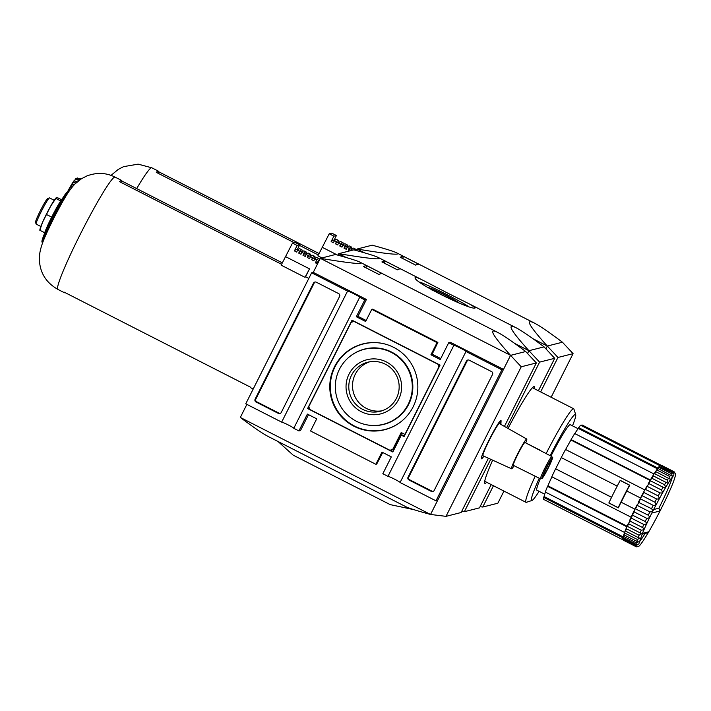 <?xml version="1.0" encoding="UTF-8"?>
<svg xmlns="http://www.w3.org/2000/svg" width="711" height="711" viewBox="0 0 711 711"><rect width="100%" height="100%" fill="white"/><g stroke="black" fill="none" stroke-linecap="round" stroke-linejoin="round"><path stroke-width="1.07" d="M540.644 391.912L557.966 357.473L547.31 346.044L533.054 338.774M364.627 252.876L357.073 249.028L356.318 250.53M547.31 346.044C529.064 325.878 524.771 318.235 534.432 323.096C539.738 325.816 549.07 332.188 562.437 342.213L547.31 346.044L545.897 348.843L547.31 346.044M372.2 245.188C385.709 248.877 393.885 251.427 396.711 252.867C401.715 255.471 388.499 254.191 357.073 249.028L372.2 245.188M415.748 265.159A315.053 25.205 -63 0 1 419.055 264.323L403.572 256.422A315.053 25.205 117 0 0 400.266 257.266L415.748 265.159M403.572 256.422L402.559 258.431M557.966 357.473L573.084 353.643L562.428 342.213M480.076 506.712L482.742 507.041L497.86 503.201L503.957 491.088M551.141 397.262L573.084 353.643M482.742 507.041L493.461 485.729M69.767 190.308L69.331 188.611A18.904 1.511 117 0 1 70.567 186.406L72.433 184.771L74.824 184.567M75.455 183.509A21.001 1.68 -63 0 1 75.517 183.411L74.504 182.523M73.891 182.354L73.313 181.838L73.891 182.354M77.09 181.998L74.193 180.523A18.904 1.511 117 0 0 73.313 181.838L75.855 183.127M74.193 180.523L76.033 179.154L78.379 179.128A21.001 1.68 -63 0 1 78.761 178.674L76.832 178.194L75.713 178.719M80.379 179.448L78.352 178.417L80.343 179.483M77.001 178.168L80.956 179.065L79.703 178.434M334.454 240.727L333.352 240.158A59.44 4.755 117 0 0 331.148 241.607L333.886 236.159L336.419 235.519L333.93 240.46M318.341 255L299.42 245.348M294.158 242.664L156.304 172.364A63.012 5.039 117 0 1 158.357 171.129A63.012 5.039 117 0 1 158.677 171.76L157.958 173.2M319.097 253.569L158.677 171.76M336.419 235.519L331.753 233.137L329.229 233.777L317.897 255.844L321.976 257.924M355.873 250.405L356.087 249.988A61.537 4.924 117 0 0 355.749 249.232A61.537 4.924 117 0 0 354.238 249.961M338.738 242.913L337.636 242.353A59.44 4.755 117 0 0 335.441 243.793L336.401 241.882A61.537 4.924 117 0 1 338.596 240.478A61.537 4.924 117 0 1 338.925 241.242L338.223 242.647M343.031 245.099L341.929 244.54A59.44 4.755 117 0 0 339.725 245.979L340.685 244.069A61.537 4.924 117 0 1 342.88 242.664A61.537 4.924 117 0 1 343.217 243.429L342.506 244.833M347.324 247.286L346.221 246.726A59.44 4.755 117 0 0 344.017 248.166L344.977 246.255A61.537 4.924 117 0 1 347.172 244.851A61.537 4.924 117 0 1 347.51 245.615L346.799 247.019M351.607 249.472L350.505 248.912A59.44 4.755 117 0 0 348.31 250.352L349.27 248.441A61.537 4.924 117 0 1 351.465 247.046A61.537 4.924 117 0 1 351.794 247.801L351.092 249.206M322.385 247.375L337.432 255.045M329.229 233.777L333.886 236.159M355.749 249.232L353.705 248.183A61.537 4.924 117 0 0 351.51 249.588L352.62 250.156M351.51 249.588L351.012 250.565M348.31 250.352L349.474 250.947M351.465 247.046L349.412 245.997A61.537 4.924 117 0 0 347.217 247.401L349.27 248.441M347.217 247.401L346.257 249.312L344.017 248.166M347.172 244.851L345.119 243.811A61.537 4.924 117 0 0 342.924 245.215L344.977 246.255M342.924 245.215L341.964 247.126L339.725 245.979M342.88 242.664L340.836 241.624A61.537 4.924 117 0 0 338.64 243.02L340.685 244.069M338.64 243.02L337.672 244.931L335.441 243.793M338.596 240.478L336.543 239.429A61.537 4.924 117 0 0 334.348 240.833L336.401 241.882M334.348 240.833L333.388 242.744L331.148 241.607M506.641 427.666L539.596 362.13L528.94 350.701L544.066 346.87L554.713 358.3L538.387 390.766M486.671 482.271A54.294 4.346 -63 0 1 485.213 483.382A54.294 4.346 -63 0 1 484.875 483.364A54.294 4.346 -63 0 1 492.652 460.159M508.027 428.449A54.294 4.346 -63 0 1 534.21 386.624A54.294 4.346 -63 0 1 534.388 388.721M514.684 343.431L528.94 350.701L527.535 353.5L528.94 350.701C510.694 330.535 506.401 322.892 516.062 327.753C521.367 330.473 530.699 336.845 544.066 346.87M461.706 511.369L464.372 511.689L490.732 459.288M464.372 511.689L479.49 507.858L491.203 484.582M539.596 362.13L554.713 358.3M346.257 257.533L338.703 253.685L353.829 249.845C367.347 253.525 375.515 256.084 378.35 257.524C383.345 260.128 370.138 258.848 338.703 253.685L337.947 255.187M397.378 269.816A315.053 25.205 -63 0 1 400.684 268.98L385.202 261.079A315.053 25.205 117 0 0 381.896 261.924L397.378 269.816M447.93 293.252L424.68 281.156C418.832 278.125 415.686 276.89 415.251 277.432C410.958 281.352 475.144 312.547 475.295 307.632L469.722 304.121L447.93 293.252M419.819 282.054A33.604 2.346 -153.3 0 1 447.192 294.718A33.604 2.346 -153.3 0 1 468.016 306.183M427.986 287.653A17.642 1.226 -153.3 0 1 445.548 295.136A17.642 1.226 -153.3 0 1 459.297 303.153M385.202 261.079L384.198 263.088M428.253 287.813L428.253 287.813A17.331 1.209 -153.3 0 1 445.521 295.145A17.331 1.209 -153.3 0 1 459.066 303.064M432.084 290.132A13.82 0.96 -153.3 0 1 431.39 289.466A13.82 0.96 -153.3 0 1 445.157 295.234A13.82 0.96 -153.3 0 1 456.018 301.846A13.82 0.96 -153.3 0 1 456.009 301.855M641.695 495.798A41.585 3.324 -63 0 1 643.624 492.163L644.797 489.906A42.002 3.359 -63 0 0 640.513 497.993L626.711 490.954A42.002 3.359 117 0 1 629.742 485.213A39.825 3.182 117 0 0 618.437 507.61L618.206 507.672A42.002 3.359 117 0 1 629.502 485.204L629.662 485.169M539.098 491.328A48.304 3.866 -63 0 1 531.961 500.482A48.304 3.866 -63 0 1 531.908 500.491A48.304 3.866 -63 0 1 539.249 478.227M550.136 455.653A48.304 3.866 -63 0 1 575.714 414.691A48.304 3.866 -63 0 1 572.497 425.836M544.715 494.189L536.858 490.181A36.759 2.942 -63 0 1 540.28 478.734M550.954 456.08A36.759 2.942 -63 0 1 570.258 424.698L578.114 428.706M638.771 544.093L642.406 533.401A39.905 3.191 -63 0 1 651.845 513.049L651.925 512.889C662.928 491.461 670.197 479.01 673.735 475.535M672.277 477.152A37.807 3.022 -63 0 1 658.91 508.196L660.039 510.969A39.905 3.191 -63 0 1 648.77 531.792L647.054 532.966L642.077 534.228M658.91 508.196L653.613 509.538M645.09 533.472A37.807 3.022 -63 0 1 639.225 541.969M636.025 546.635C638.798 546.723 638.922 546.697 636.389 546.537M638.291 546.51L638.069 546.643C638.798 546.252 639.509 547.274 648.903 531.579C660.732 511.102 676.374 478.619 675.45 473.837L674.108 471.766A42.002 3.359 -63 0 0 674.019 471.74C675.566 473.846 675.441 473.882 673.646 471.828L660.439 465.527M660.741 465.447L674.019 471.74C675.566 473.846 675.441 473.882 673.646 471.828A42.002 3.359 -63 0 0 673.113 472.22L673.886 474.273L672.473 472.868L659.301 466.505A41.585 3.324 -63 0 0 658.51 467.429M657.862 468.478L658.99 467.358L671.664 473.819L672.188 476.148L658.084 468.54A42.002 3.359 -63 0 0 657.035 470.033L656.422 470.3L657.035 470.033L669.718 476.503L669.931 479.081L655.906 471.713A42.002 3.359 -63 0 0 654.627 473.704L654.022 473.979L654.627 473.704L667.309 480.174L667.14 482.965L652.947 475.721L653.978 473.961L574.71 433.541A42.002 3.359 -63 0 0 571.075 439.594L570.933 440.038A40.954 3.279 117 0 0 565.618 449.521M651.267 478.521L651.854 478.254L664.536 484.724C665.985 487.275 665.487 488.11 663.07 487.239L650.058 480.583L651.854 478.254A42.002 3.359 -63 0 1 653.311 475.837L652.947 475.721A41.585 3.324 -63 0 0 651.32 478.423M663.772 487.604L663.07 487.239A42.002 3.359 -63 0 0 661.479 490.021C662.963 492.527 662.439 493.47 659.897 492.839L647.214 486.377L648.796 483.551A42.002 3.359 -63 0 1 650.387 480.769L650.387 480.769M644.681 490.27L645.535 489.435L658.217 495.905C659.772 498.322 659.221 499.335 656.573 498.944L643.89 492.474A42.002 3.359 -63 0 0 642.175 495.718L654.858 502.188C656.493 504.481 655.951 505.539 653.205 505.352L640.522 498.882L641.669 495.86M638.371 502.25A41.585 3.324 -63 0 1 640.282 498.518L638.362 502.268L651.507 508.676C653.249 510.818 652.707 511.884 649.898 511.884L637.216 505.414L638.825 502.215A42.002 3.359 -63 0 1 640.522 498.882L640.309 498.464M648.263 515.191C650.112 517.137 649.605 518.186 646.743 518.328L634.061 511.858L634.959 509.2L621.067 502.188L634.959 509.192L635.581 508.721A42.002 3.359 -63 0 1 637.216 505.414L635.154 508.721L648.263 515.191A42.002 3.359 -63 0 1 649.898 511.884M632.141 514.995L645.224 521.519C647.197 523.252 646.734 524.238 643.837 524.496L631.155 518.026L632.541 515.048A42.002 3.359 -63 0 1 634.061 511.858L633.892 511.316M622.845 539L635.705 545.977C638.398 546.27 638.425 546.421 635.785 546.439C638.425 546.421 638.398 546.27 635.705 545.977A42.002 3.359 -63 0 1 635.767 545.213L637.891 544.555L635.972 544.199A42.002 3.359 -63 0 1 636.327 542.884L638.531 541.862L636.816 541.364A42.002 3.359 -63 0 1 637.456 539.533L639.678 538.111L638.211 537.552A42.002 3.359 -63 0 1 639.118 535.259L641.251 533.383L640.122 532.868A42.002 3.359 -63 0 1 641.269 530.202C644.175 529.873 644.584 528.966 642.477 527.473L642.904 527.686M621.067 502.188A42.002 3.359 117 0 0 618.348 507.858L608.838 503.006A42.002 3.359 117 0 1 611.558 497.336L555.602 468.798L611.584 497.273M629.742 485.213L620.223 480.36A42.002 3.359 117 0 0 617.201 486.102L561.255 457.573A42.002 3.359 -63 0 1 565.538 449.476L644.797 489.906M626.791 490.999A40.954 3.279 117 0 0 621.174 502.162M561.326 457.608A40.954 3.279 117 0 0 555.709 468.771M623.049 537.445L622.854 537.792A42.002 3.359 -63 0 0 622.703 539.702L543.435 499.282A42.002 3.359 -63 0 1 543.595 497.362L544.057 496.527L623.174 536.876M545.426 492.101A40.954 3.279 117 0 0 544.057 496.527M639.118 535.259L626.435 528.797L626.835 526.753A42.002 3.359 -63 0 0 624.56 532.459L545.293 492.03A42.002 3.359 -63 0 1 547.568 486.324L547.905 485.826L627.129 526.238M551.896 476.805A40.954 3.279 117 0 0 547.905 485.826M634.87 509.227A42.002 3.359 -63 0 0 631.075 517.19L551.816 476.77A42.002 3.359 -63 0 1 555.602 468.798M657.737 468.487L657.924 468.069L578.656 427.64L578.301 428.449A40.954 3.279 117 0 0 574.826 433.594M578.656 427.64A42.002 3.359 -63 0 1 580.665 425.258L659.932 465.678A42.002 3.359 -63 0 0 657.924 468.069M661.017 465.243L581.962 424.929L581.571 425.711M626.835 526.753L547.568 486.324M624.56 532.459L625.289 530.895M625.253 530.779L625.253 530.779A41.585 3.324 -63 0 1 626.258 528.264M570.933 440.038L650.174 480.449M653.978 473.961A42.002 3.359 -63 0 0 650.343 480.014L571.075 439.594M578.301 428.449L657.453 468.816M659.595 466.345L659.932 465.678M635.767 545.213L623.085 538.742L623.129 537.614M632.159 514.96A41.585 3.324 -63 0 1 633.857 511.387M623.103 539.969A42.002 3.359 -63 0 0 623.254 540.138L635.936 546.608A42.002 3.359 -63 0 1 635.785 546.439L622.907 539.382M635.972 544.199L623.289 537.738A42.002 3.359 -63 0 1 623.645 536.414L623.938 534.743M623.023 539.507A42.002 3.359 -63 0 1 623.085 538.742L622.916 538.12M638.211 537.552L625.529 531.081A42.002 3.359 -63 0 1 626.435 528.797L626.302 528.149M637.456 539.533L624.773 533.063L624.942 531.775M636.816 541.364L624.134 534.894A42.002 3.359 -63 0 1 624.773 533.063L624.64 532.415M636.327 542.884L623.645 536.414L623.494 535.765M640.122 532.868L627.44 526.398A42.002 3.359 -63 0 1 628.586 523.731L629.795 521.003A42.002 3.359 -63 0 1 631.155 518.026L631.004 517.439M630.986 517.475L629.439 520.87A41.585 3.324 -63 0 1 630.968 517.519M643.837 524.496A42.002 3.359 -63 0 0 642.477 527.473L629.795 521.003M641.269 530.202L628.586 523.731L628.453 523.1M644.993 489.63L645.535 489.435A42.002 3.359 -63 0 1 647.214 486.377L645.01 489.595M648.219 483.791L648.796 483.551L661.479 490.021M653.685 474.628L654.022 473.979M658.377 467.607L658.99 467.358A42.002 3.359 -63 0 1 659.79 466.398L659.301 466.505M655.622 471.633L656.422 470.3M659.612 466.345L660.43 465.749A42.002 3.359 -63 0 1 660.963 465.358M659.835 465.972L660.43 465.749L673.113 472.22M531.961 500.482L526.353 502.322A52.507 4.204 -63 0 1 526.291 502.33A52.507 4.204 -63 0 1 525.971 502.313L484.76 481.294A52.507 4.204 -63 0 1 484.706 481.267M532.415 387.717A52.507 4.204 -63 0 1 532.468 387.744L573.688 408.763A52.507 4.204 -63 0 1 573.91 409.065L575.714 414.691M525.971 502.313A52.507 4.204 -63 0 1 535.161 476.183M546.128 453.565A52.507 4.204 -63 0 1 573.688 408.763M622.854 537.792L543.595 497.362M620.339 480.414L620.179 480.449A42.002 3.359 117 0 0 608.883 502.917L618.206 507.672M620.179 480.449L629.502 485.204M246.877 404.39L240.318 417.446C253.676 427.471 263.008 433.834 268.314 436.554L406.034 506.792C408.861 508.223 417.037 510.782 430.546 514.462L510.569 355.358L503.512 369.4L450.356 342.284L448.73 342.702L453.858 345.315A6.826 0.48 -153.3 0 1 460.381 348.106A6.826 0.48 -153.3 0 1 466.025 351.474A6.826 0.48 -153.3 0 1 465.989 351.501L400.089 482.52L435.985 500.837L437.612 500.42L430.546 514.462L446.01 516.346L521.234 366.787L510.569 355.358L525.696 351.527C512.329 341.502 502.997 335.13 497.691 332.41C488.039 327.54 492.332 335.192 510.569 355.358L320.332 258.342L313.275 272.375L366.423 299.482L357.953 316.333L366.156 320.51M527.118 443.628A9.447 0.755 -63 0 1 527.207 443.62L540.262 450.276A9.447 0.755 -63 0 0 540.04 450.383M514.097 465.714A16.7 1.333 -63 0 1 511.671 468.798A16.7 1.333 -63 0 1 511.573 468.798L482.973 455.742A18.059 1.449 -63 0 1 489.888 438.998A18.059 1.449 -63 0 1 499.389 423.56L526.744 439.043A16.7 1.333 -63 0 1 525.731 442.9M511.573 468.798A16.7 1.333 -63 0 1 517.963 453.307A16.7 1.333 -63 0 1 526.744 439.043M500.722 424.316L500.837 421.347A21.001 1.68 117 0 0 500.722 420.939A21.001 1.68 117 0 0 489.683 438.891A21.001 1.68 117 0 0 481.631 458.364A21.001 1.68 117 0 0 482.556 457.697L483.889 456.16M500.891 424.414L501.077 420.912A21.526 1.724 117 0 0 500.962 420.477A21.526 1.724 117 0 0 489.639 438.865A21.526 1.724 117 0 0 481.4 458.826A21.526 1.724 117 0 0 482.369 458.115L483.995 456.213M446.01 516.346L461.128 512.515L488.43 458.231M504.428 426.413L536.352 362.948L525.696 351.527M521.234 366.787L536.352 362.948M335.459 254.502C348.977 258.182 357.144 260.741 359.979 262.181C364.983 264.785 351.767 263.505 320.332 258.342L335.459 254.502M379.007 274.473A315.053 25.205 -63 0 1 382.314 273.637L366.832 265.736A315.053 25.205 117 0 0 363.525 266.581L379.007 274.473M543.364 475.677A8.399 0.675 -63 0 1 543.311 475.668A8.399 0.675 -63 0 1 546.528 467.882A8.399 0.675 -63 0 1 550.945 460.701A8.399 0.675 -63 0 1 547.861 468.229A8.399 0.675 -63 0 1 543.364 475.677M513.413 465.341A12.816 1.022 -63 0 1 513.333 465.332A12.816 1.022 -63 0 1 518.239 453.449A12.816 1.022 -63 0 1 524.976 442.509L551.887 456.578A12.505 1.004 -63 0 0 545.31 467.26A12.505 1.004 -63 0 0 540.52 478.858L542.564 477.899L550.305 463.75C554.509 453.165 551.976 459.324 551.887 456.578M437.905 364.228L353.98 321.425L351.172 322.341L308.814 406.576L309.729 409.394L389.93 450.294L392.739 449.379L401.208 432.528L404.941 434.43L438.829 367.045L438.216 364.148M353.98 426.253A44.26 44.011 -104.2 0 0 416.486 375.995A44.26 44.011 -104.2 0 0 332.019 372.795A44.26 44.011 -104.2 0 0 353.98 426.253M440.758 358.557L432.172 354.185M430.555 514.462L240.318 417.446M293.812 428.235A6.826 0.48 26.7 0 0 287.928 424.787A6.826 0.48 26.7 0 0 281.654 422.121L245.757 403.812L311.649 272.784L347.555 291.101A6.826 0.48 -153.3 0 1 354.078 293.892A6.826 0.48 -153.3 0 1 359.713 297.26A6.826 0.48 -153.3 0 1 359.677 297.278L293.776 428.306L298.904 430.919L300.531 430.51L308.503 414.646M435.985 500.837L501.886 369.809L503.512 369.4M311.649 272.784L313.275 272.375M298.904 430.919L307.383 414.078L316.706 418.832L310.583 430.999L375.861 464.292L381.985 452.125L391.308 456.88L382.838 473.722L387.966 476.343A6.826 0.48 26.7 0 1 394.241 479.01A6.826 0.48 26.7 0 1 400.124 482.458M501.886 369.809L465.989 351.501M448.73 342.702L440.26 359.544L430.937 354.789L432.012 354.513L437.887 342.409L437.052 342.622L430.937 354.789M437.052 342.622L371.782 309.329L365.658 321.496L356.335 316.742L357.953 316.333M356.335 316.742L364.805 299.9L366.423 299.482M364.805 299.9L359.677 297.278M339.591 296.443A2.097 2.089 -104.2 0 0 338.667 293.625L316.288 282.205A2.097 2.089 -104.2 0 0 313.48 283.129L255.116 399.182A2.097 2.089 -104.2 0 0 256.04 401.999L278.419 413.42A2.097 2.089 -104.2 0 0 281.227 412.496L339.591 296.443M347.555 291.101L281.654 422.121M404.088 436.59L440.056 365.081L352.025 320.19L307.587 408.541L392.819 452.009L401.297 435.159L404.088 436.59M453.858 345.315L387.966 476.343M491.603 371.622L469.224 360.201A2.097 2.089 -104.2 0 0 466.416 361.126L408.052 477.179A2.097 2.089 -104.2 0 0 408.967 479.996L431.355 491.417A2.097 2.089 -104.2 0 0 434.154 490.492L492.527 374.439A2.097 2.089 -104.2 0 0 491.603 371.622M437.887 342.409L372.608 309.125L371.782 309.329M375.861 464.292L376.697 464.079L382.722 452.498M468.149 359.979A2.097 2.089 -104.2 0 0 467.171 360.93L408.807 476.983A2.097 2.089 -104.2 0 0 409.732 479.809L432.11 491.221A2.097 2.089 -104.2 0 0 433.177 491.443M315.222 281.983A2.097 2.089 -104.2 0 0 314.235 282.934L255.871 398.987A2.097 2.089 -104.2 0 0 256.795 401.813L279.174 413.224A2.097 2.089 -104.2 0 0 280.241 413.447M309.018 407.199L307.587 408.541M352.62 320.492L351.794 322.136M308.45 408.318L309.569 408.887M390.49 450.152L393.085 451.485M404.355 436.065L402.159 434.945L401.297 435.159M439.487 366.201L438.936 364.512M389.93 450.294L393.601 449.156L401.813 432.839M393.601 449.156L392.739 449.379M356.478 421.303A38.696 38.483 -104.2 0 0 411.118 377.354A38.696 38.483 -104.2 0 0 349.883 356.442A38.696 38.483 -104.2 0 0 356.478 421.303M349.012 374.164A27.933 27.773 75.8 0 1 386.34 361.917A27.933 27.773 75.8 0 1 398.622 399.458A27.933 27.773 75.8 0 1 361.304 411.705A27.933 27.773 75.8 0 1 349.012 374.164M396.462 398.24A25.329 25.187 -104.2 0 0 367.756 362.219A25.329 25.187 -104.2 0 0 362.619 409.34A25.329 25.187 -104.2 0 0 396.462 398.24M367.24 424.911L367.578 424.974A38.856 38.634 -104.2 0 0 411.642 377.221A38.856 38.634 -104.2 0 0 350.159 356.229L349.883 356.442M369.64 361.819A25.329 25.187 -104.2 0 0 366.361 408.398A25.329 25.187 -104.2 0 0 382.047 410.78M381.514 343.262A44.109 43.86 -104.2 0 0 354.416 426.022A44.109 43.86 -104.2 0 0 401.333 421.427M366.832 265.736L365.827 267.745M61.51 199.72L57.947 197.907L56.231 197.836L50.641 206.199A17.855 1.431 -63 0 1 55.582 198.378L55.911 198.005M40.829 226.48L36.163 224.098A14.7 1.173 -63 0 1 36.101 224.009L35.55 222.294A13.411 1.075 -63 0 1 40.749 209.932A13.411 1.075 -63 0 1 47.699 198.467L49.423 197.907A14.7 1.173 -63 0 1 49.521 197.907L54.187 200.28M297.713 250.041L296.611 249.472A59.44 4.755 117 0 0 294.407 250.921L297.154 245.473L299.678 244.824L297.198 249.774M253.196 389.015L250.867 387.824A63.012 5.039 117 0 1 250.539 387.193L64.034 292.079A63.012 5.039 -63 0 0 64.363 292.71A63.012 5.039 -63 0 0 64.745 292.728A63.012 5.039 -63 0 0 65.065 292.603M281.6 264.314L119.564 181.678A63.012 5.039 117 0 1 121.617 180.443A63.012 5.039 117 0 1 121.945 181.074L121.217 182.514M282.365 262.883L121.945 181.074M299.678 244.824L295.021 242.451L292.488 243.091L281.156 265.159L305.028 277.334A63.012 5.039 117 0 1 305.561 276.748L308.823 278.41M318.075 261.844L319.346 259.302A61.537 4.924 117 0 0 319.017 258.546A61.537 4.924 117 0 0 316.822 259.942L315.382 262.812L317.533 263.914M317.897 263.194L315.968 262.208A58.391 4.675 117 0 0 315.382 262.812M317.275 262.874L317.844 261.728L318.466 262.048M305.561 276.748L309.525 268.856L305.028 277.334M56.231 197.836L55.831 198.44L60.702 200.929M39.825 230L40.109 228.729A17.855 1.431 -63 0 1 42.633 222.108A17.855 1.431 -63 0 1 50.641 206.199L42.633 222.108L39.825 230.257L44.677 232.737M51.672 217.122L46.766 214.624M40.225 229.662L39.825 230.257M36.101 224.009A14.7 1.173 -63 0 1 41.798 210.465A14.7 1.173 -63 0 1 49.423 197.907M285.653 256.689L309.525 268.856M292.488 243.091L297.154 245.473M319.017 258.546L316.964 257.498A61.537 4.924 117 0 0 314.769 258.902L316.822 259.942M314.769 258.902L313.809 260.813L311.569 259.666L312.529 257.755L310.476 256.715L309.516 258.626L307.276 257.48L308.245 255.569L306.192 254.52L305.232 256.431L302.993 255.293L303.952 253.383L301.899 252.334L300.94 254.245L298.7 253.107L299.66 251.196L297.607 250.148L296.647 252.058L294.407 250.921M299.66 251.196A61.537 4.924 117 0 1 301.855 249.792A61.537 4.924 117 0 1 302.193 250.556L301.482 251.961M303.952 253.383A61.537 4.924 117 0 1 306.148 251.978A61.537 4.924 117 0 1 306.477 252.743L305.774 254.147M308.245 255.569A61.537 4.924 117 0 1 310.44 254.165A61.537 4.924 117 0 1 310.769 254.929L310.058 256.333M312.529 257.755A61.537 4.924 117 0 1 314.724 256.351A61.537 4.924 117 0 1 315.062 257.115L314.351 258.52M314.875 258.786L313.773 258.226A59.44 4.755 117 0 0 311.569 259.666M314.724 256.351L312.671 255.311A61.537 4.924 117 0 0 310.476 256.715M310.583 256.6L309.481 256.04A59.44 4.755 117 0 0 307.276 257.48M310.44 254.165L308.387 253.125A61.537 4.924 117 0 0 306.192 254.52M306.29 254.414L305.188 253.854A59.44 4.755 117 0 0 302.993 255.293M306.148 251.978L304.095 250.93A61.537 4.924 117 0 0 301.899 252.334M302.006 252.227L300.904 251.667A59.44 4.755 117 0 0 298.7 253.107M301.855 249.792L299.802 248.743A61.537 4.924 117 0 0 297.607 250.148M278.019 441.504L293.181 455.156L390.161 504.614L413.838 509.645M67.394 192.023A17.855 1.431 -63 0 1 74.077 180.683M79.801 179.856L78.379 179.128M70.549 189.224L69.331 188.611M72.122 187.197L70.567 186.406M73.651 185.393L72.433 184.771M78.823 180.576L76.033 179.154M78.077 178.301L77.535 178.017M136.681 188.593A63.012 5.039 -63 0 1 151.843 167.814L158.357 171.129M485.382 481.614A53.245 4.257 -63 0 1 484.751 481.969A53.245 4.257 -63 0 1 484.6 481.987M532.939 387.211A53.245 4.257 -63 0 1 533.099 388.064M651.845 513.049L660.039 510.969M671.664 473.819A42.002 3.359 -63 0 1 672.473 472.868M669.718 476.503A42.002 3.359 -63 0 1 670.766 475.001M667.309 480.174A42.002 3.359 -63 0 1 668.589 478.183M664.536 484.724A42.002 3.359 -63 0 1 665.994 482.307M658.217 495.905A42.002 3.359 -63 0 1 659.897 492.839M654.858 502.188A42.002 3.359 -63 0 1 656.573 498.944M651.507 508.676A42.002 3.359 -63 0 1 653.205 505.352M645.224 521.519A42.002 3.359 -63 0 1 646.743 518.328M642.406 533.401L648.77 531.792M623.894 534.521A41.585 3.324 -63 0 1 624.578 532.557M648.272 483.711A41.585 3.324 -63 0 1 650.05 480.592L648.245 483.747M635.163 508.694A41.585 3.324 -63 0 1 636.994 504.988M645.028 489.559A41.585 3.324 -63 0 1 646.912 486.128M628.426 523.154L627.12 526.184A41.585 3.324 -63 0 1 628.408 523.207M623.076 537.294A41.585 3.324 -63 0 1 623.431 535.97M656.511 470.167A41.585 3.324 -63 0 1 657.639 468.576M654.093 473.864A41.585 3.324 -63 0 1 655.498 471.686M661.337 465.27A42.002 3.359 -63 0 1 661.426 465.296L674.108 471.766M547.639 465.767A5.564 0.444 -63 0 1 545.47 470.015M500.535 420.636L501.077 420.912M541.995 478.396A11.456 0.915 -63 0 1 548.679 463.341A11.456 0.915 -63 0 1 550.714 462.825A11.456 0.915 -63 0 1 541.995 478.396M540.6 478.858A12.505 1.004 -63 0 1 540.52 478.858L513.333 465.332M467.171 360.93L466.416 361.126M408.807 476.983L408.052 477.179M409.732 479.809L408.967 479.996M432.11 491.221L431.355 491.417M314.235 282.934L313.48 283.129M255.871 398.987L255.116 399.182M256.795 401.813L256.04 401.999M279.174 413.224L278.419 413.42M44.286 234.168A21.001 1.68 -63 0 1 52.33 215.833A21.001 1.68 -63 0 1 62.444 198.565M42.091 241.971A27.933 2.231 -63 0 1 52.765 216.064A27.933 2.231 -63 0 1 67.474 192.21M68.016 192.006C66.976 192.939 69.243 189.162 64.186 195.845L54.009 213.647C45.54 229.884 41.62 239.509 42.251 242.522A28.351 2.266 -63 0 1 53.112 216.233A28.351 2.266 -63 0 1 68.016 192.006L68.443 192.228M42.704 242.691A28.351 2.266 -63 0 1 53.672 216.517A28.351 2.266 -63 0 1 68.416 192.281M57.831 289.377A63.012 5.039 -63 0 1 82.032 230.835A63.012 5.039 -63 0 1 115.102 177.128L121.617 180.443M396.711 252.867L534.432 323.096M75.739 178.674L67.376 192.023M74.539 182.549L75.793 183.189M111.04 175.377L118.248 169.396L123.598 166.641L138.138 164.152L151.825 167.805M378.35 257.524L424.68 281.156M469.722 304.121L516.062 327.753M635.936 546.608L636.718 546.848M623.876 534.548L624.605 532.486M641.678 495.834L643.633 492.145M632.15 514.977L633.874 511.351M625.245 530.788L626.275 528.211M623.049 537.356L623.458 535.863M622.792 539.178L622.863 538.271M651.294 478.467L652.947 475.721M654.058 473.917L655.506 471.669M656.466 470.229L657.657 468.549M659.941 465.829L660.599 465.358M658.439 467.518L659.346 466.434M540.733 450.747L540.262 450.276M545.444 470.078L547.666 465.714M359.979 262.181L497.691 332.41M44.126 234.559L49.752 221.005L58.302 204.83L62.666 198.2M64.363 292.71L57.84 289.377C45.762 282.507 39.594 272.215 39.336 258.493L39.816 253.072C41.434 243.722 45.566 234.959 54.489 216.793C64.07 198.725 68.647 190.441 75.233 183.731L81.507 178.71L86.866 175.955C96.749 172.258 106.152 172.64 115.093 177.119"/></g></svg>
